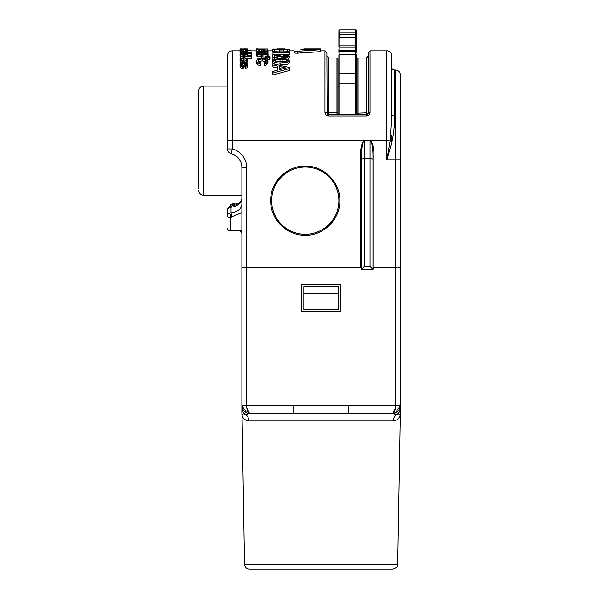 <?xml version="1.0" encoding="UTF-8"?>
<svg xmlns="http://www.w3.org/2000/svg" width="599" height="599" viewBox="0 0 599 599"><rect width="100%" height="100%" fill="white"/><g stroke="black" fill="none" stroke-linecap="round" stroke-linejoin="round"><path stroke-width="0.9" d="M244.497 564.333L397.729 564.333C398.238 566.197 396.643 567.77 392.922 569.05L249.304 569.05C246.421 568.78 244.826 567.201 244.497 564.333L242.011 414.044M400.252 413.969L400.357 413.497C400.237 417.683 397.893 420.184 393.348 420.992C393.378 418.476 394.434 416.38 396.516 414.695C399.256 415.174 400.536 414.778 400.357 413.497L399.353 414.86L396.516 414.695L392.674 413.437L249.551 413.437L245.71 414.695C242.969 415.174 241.689 414.778 241.869 413.497C241.996 417.69 244.332 420.184 248.885 420.992A7.682 7.016 90 0 0 245.71 414.695C243.254 413.205 241.974 411.064 241.869 408.263L241.869 413.37M348.491 413.437L348.491 405.755L395.557 405.755C395.362 410.45 394.404 413.011 392.674 413.437C397.279 413.011 399.84 410.45 400.357 405.755C399.84 410.45 397.279 413.011 392.674 413.437L389.792 413.437L392.719 413.437L395.452 407.844M400.357 413.362L400.357 267.431L395.557 267.431L395.557 405.755L400.357 405.755L400.357 413.37M400.357 408.263C400.259 411.064 398.971 413.205 396.516 414.695M400.357 405.755L395.34 412.958M348.491 405.755L293.735 405.755L293.735 413.437M395.557 70.038C398.477 70.323 400.072 71.917 400.357 74.838L400.357 159.851L395.557 159.851L395.557 70.038L394.599 70.038L394.599 116.109C394.726 124.12 393.895 132.499 392.098 141.237L386.909 159.851L395.557 159.851L395.557 267.431L373.312 267.431L372.982 269.355L370.1 266.473L364.342 266.473L361.459 269.355L361.459 156.361L360.493 156.361C360.373 149.031 361.497 143.79 363.87 140.638L370.571 140.638C372.937 143.782 374.068 149.024 373.941 156.361L372.982 156.361L372.982 269.355L361.13 269.355L361.13 267.431L241.869 267.431L241.869 408.263L241.869 405.755L246.668 405.755C246.863 410.45 247.821 413.011 249.551 413.437C244.946 413.011 242.385 410.45 241.869 405.755L246.885 412.958M241.869 405.755C242.385 410.45 244.946 413.011 249.551 413.437L246.773 407.844M340.801 284.72L340.801 311.615L301.424 311.615L301.424 284.72L340.801 284.72M303.82 309.698L338.405 309.698L338.405 293.368L303.82 293.368L303.82 309.698M338.405 293.368L338.405 286.644L303.82 286.644L303.82 293.368M338.884 114.701L338.884 55.123A0.958 0.689 180 0 1 339.843 54.434L339.843 73.737A0.958 0.472 180 0 0 338.884 74.209M356.652 49.68A0.958 0.569 0 0 1 355.694 50.249L355.694 37.452A0.958 0.876 180 0 1 356.652 38.321L356.652 46.58A0.958 0.779 180 0 0 355.694 45.801A0.958 0.779 0 0 1 356.652 46.58L356.652 52.353A0.958 0.771 180 0 0 355.694 51.581L355.694 50.249L339.843 50.249A0.958 0.569 0 0 1 338.884 49.68L338.884 52.353A0.958 0.771 180 0 1 339.843 51.581L339.843 54.434L355.694 54.434L355.694 51.581L339.843 51.581L339.843 47.149A0.958 0.569 0 0 1 338.884 46.58L338.884 38.321A0.958 0.876 180 0 1 339.843 37.452L339.843 34.046L338.884 33.776L338.884 30.908L338.884 36.539L338.884 30.908A0.958 0.958 180 0 1 339.843 29.95L339.843 29.95A0.958 0.958 0 0 0 338.884 30.908A0.958 0.958 0 0 1 339.918 29.95M339.154 37.655L338.884 33.776L338.884 41.84M338.884 42.829L338.884 46.58A0.958 0.779 0 0 1 339.843 45.801A0.958 0.779 180 0 0 338.884 46.58A0.958 0.779 0 0 1 339.843 45.801L339.843 37.452L355.694 37.452L355.694 34.046L339.843 34.046L339.843 32.855A0.958 0.928 180 0 0 338.884 33.776A0.958 0.921 0 0 1 339.843 32.855L339.843 29.95L355.694 29.95L339.843 29.95M338.884 83.156L338.884 62.348L338.884 83.156L339.843 83.156L339.843 73.737L355.694 73.737L355.694 54.434A0.958 0.689 180 0 1 356.652 55.123L356.652 58.485M355.02 54.434A0.958 0.958 0 0 1 356.652 55.123L356.652 114.701M356.652 42.829L356.652 38.321A0.958 0.958 0 0 0 355.297 37.452M356.652 33.776L355.694 34.046L355.694 29.95A0.958 0.958 180 0 1 356.652 30.908L356.652 33.776A0.958 0.928 180 0 0 355.694 32.855A0.958 0.921 0 0 1 356.652 33.776L356.652 39.841M198.643 179.73L198.643 101.545M198.643 188.236L198.643 90.928C198.928 88.008 200.523 86.406 203.443 86.121L203.443 195.147C200.523 194.862 198.928 193.267 198.643 190.347M328.319 114.641L328.319 116.064M228.204 207.673L227.455 209.785L227.455 215.4L227.455 209.815C227.605 208.534 228.803 207.688 231.057 207.284C237.848 206.318 241.449 203.368 241.869 198.441C242.4 199.048 241.562 200.598 239.33 203.106L235.901 204.91L231.386 205.989C229.934 205.704 228.623 206.977 227.455 209.807L227.455 215.46A2.883 2.463 180 0 1 227.455 215.4C227.598 214.12 228.803 213.274 231.057 212.862C237.608 211.919 241.202 209.148 241.854 204.551L241.869 204.147M238.424 203.72L231.379 204.296M230.338 207.419L230.338 205.487C230.563 204.439 231.843 203.855 234.179 203.72L234.179 205.442M246.668 167.533L241.869 167.533A14.406 14.406 0 0 0 231.057 153.584A14.406 14.406 0 0 1 241.869 167.533L241.869 267.431L246.668 267.431L246.668 167.533A19.213 19.213 0 0 0 232.262 148.934L231.057 153.584A4.799 4.799 0 0 1 227.455 148.934L227.455 55.625C227.74 52.712 229.342 51.11 232.262 50.825L239.944 50.825M241.869 233.752L241.869 233.745A2.883 2.883 0 0 0 238.986 230.87L241.869 230.57M238.986 230.87L230.338 230.929L230.338 217.871A2.883 2.463 180 0 1 227.455 215.468M230.338 217.871L231.783 216.853L231.057 212.862L231.057 207.284C231.117 205.966 231.356 205.674 231.783 206.408M241.869 212.623L231.783 216.853M320.645 49.702L320.645 51.619L297.725 53.146L297.725 51.222L320.645 49.702L320.645 48.908L300.975 49.29L300.975 49.867L300.975 49.29M297.725 51.222C295.547 51.304 294.289 51.117 293.952 50.653L293.952 52.577C294.281 53.034 295.539 53.229 297.725 53.146M247.462 58.605L251.558 58.605L251.558 56.688L240.147 56.688L240.334 58.605M247.821 55.22L251.558 55.22L251.558 52.854L240.147 52.854L241.277 52.308L247.02 52.12L247.754 51.499L247.02 50.997L245.418 50.81L246.556 51.544L245.216 51.941L243.613 50.87L240.678 50.87L240.012 51.304L241.015 51.941L240.147 52.008L240.147 52.457M247.806 56.066L247.821 54.022L246.751 53.304L251.558 53.304M240.147 53.685L241.083 53.304L240.012 54L240.147 56.284M240.012 53.221L240.012 51.304L240.147 53.476M244.714 51.544L245.088 51.559M246.885 50.967L246.885 50.286L247.687 49.882L247.687 51.806L247.687 49.889L246.691 49.552L240.88 49.575L239.944 49.882L240.012 51.948M247.687 50.893L247.754 48.968L245.755 48.901L247.619 48.938M258.259 61.787L262.152 60.843L266.113 61.817M257.742 64.872L260.483 65.875L260.483 62.783L258.746 62.161L257.81 60.888L258.746 59.518L262.152 58.919L265.552 59.481L266.488 60.813L265.686 62.161L264.421 62.745L264.421 63.906L266.69 62.955L267.955 60.784L266.555 58.822L262.152 58.013L257.607 58.919L256.342 60.888L256.342 62.843L257.742 64.872L257.742 62.955L260.483 63.951M264.421 63.906L264.421 65.83L266.69 64.872L267.955 62.738L267.955 60.813L267.955 62.708M267.424 56.036L269.161 56.763L268.622 57.317L267.424 57.564L265.686 56.763L267.424 56.036L267.424 59.87L269.161 59.518L269.894 58.687L269.894 56.763L269.161 55.984L265.619 55.984L264.885 56.763L265.619 57.601L267.424 57.953L269.161 57.601L269.894 56.763L269.894 58.702M256.409 55.729L256.409 53.805L256.409 55.737L257.345 56.568L264.885 57.01M267.903 53.423L268.023 51.297L267.289 50.848L261.216 50.818L260.55 51.185L262.018 51.776L258.079 51.507L257.877 51.065L259.345 50.63L256.342 51.252L257.278 51.791L262.28 52.188L268.023 51.297L268.023 53.229M256.342 53.169L256.342 51.252L256.567 53.446M264.084 51.739L264.084 50.967L266.42 51.08L266.825 51.297L266.353 51.551L263.949 51.739L261.748 51.267L265.402 50.967M267.693 50.967L267.888 48.976L256.477 49.043M259.345 51.409L260.55 51.409M247.754 50.091L247.754 50.825L256.739 50.855M276.686 54.801L283.574 54.801M287.168 54.801L289.347 54.801L289.347 52.607L286.696 51.754L285.581 51.754L285.581 52.353L272.979 52.353L272.979 52.877L289.347 52.877M367.801 113.93L368.183 112.777L367.659 114.095L366.259 114.701L328.799 114.701L327.391 114.087L326.874 112.777L324.958 112.17C325.122 114.491 326.403 115.802 328.799 116.101L366.259 116.101C368.655 115.802 369.935 114.491 370.1 112.17L369.838 113.608M272.702 49.298L272.702 51.222L274.305 51.641L279.321 51.866L279.321 49.68L274.492 49.29L286.127 49.103L287.453 49.298L283.29 49.904L289.25 49.298L272.702 49.298L279.321 49.942M286.067 51.754L289.25 51.222L289.25 49.298L289.25 51.222M283.29 49.904L283.29 51.828L285.581 51.776M279.321 50.952L283.29 50.952M287.685 59.136L289.25 57.863L289.25 55.924L288.022 54.996L283.574 54.539L283.574 55.205L287.453 55.977L284.997 56.725L272.897 54.427L272.897 57.669L274.686 57.669L274.686 55.205L284.997 57.564L288.022 57.107L289.25 55.947L289.25 57.848M274.686 57.13L279.478 58.485M272.897 57.669L272.897 59.593L273.488 59.593M279.067 65.119L288.022 64.19L289.347 62.625L289.347 60.701L288.022 59.256L281.964 58.485L274.117 59.256L272.792 60.701L274.117 62.266L279.276 63.202L288.022 62.266L289.347 60.701M272.792 60.701L272.792 62.625L274.117 64.19L274.117 62.266M289.25 68.638L289.25 70.562L272.889 74.987L272.889 71.431L277.816 70.061L277.816 66.16L272.889 65.029L272.889 63.808L289.25 67.455L289.25 68.638L272.889 73.071M272.889 65.029L272.889 66.953L277.816 68.084L277.816 70.061M242.483 63.165L242.685 60.424L241.614 60.17L241.21 59.428M240.012 61.36L240.012 59.443L240.012 61.375L240.88 62.693L240.88 60.769L242.685 61.27M246.743 62.618L247.754 61.293L247.754 59.353L246.818 58.14L243.883 57.594L241.015 58.11L240.012 59.443L240.88 60.769M243.845 63.157L243.845 61.233L246.751 60.694L247.754 59.368L247.754 61.293M241.21 59.443L241.816 58.642L241.816 60.566L243.845 60.229M240.012 64.258L240.012 66.182L240.813 67.904L242.281 68.398L243.553 68.001L245.021 65.298L246.219 65.381L246.219 63.464L246.623 64.168L245.553 65.366L245.553 66.324L247.02 65.838L247.754 64.213L246.953 62.738L245.485 62.356L244.22 62.738L242.213 65.456L241.547 65.269L242.483 64.992L242.483 62.236L240.813 62.648L240.012 64.258L240.813 65.987L242.281 66.474L243.553 66.085L245.021 63.374L246.219 63.464M245.553 66.324L245.553 68.249L247.02 67.762L247.754 66.137L247.754 64.213M400.357 159.851L400.357 267.431M364.342 140.518L363.99 140.87C362.328 143.213 361.489 148.38 361.459 156.361L361.459 159.401A2.883 0.696 0 0 1 364.342 158.698L364.342 140.75L370.452 140.87C372.106 143.213 372.952 148.38 372.982 156.361M305.265 167.054A33.619 33.619 0 0 0 271.647 200.672A33.619 33.619 0 0 0 305.265 234.291A33.619 33.619 0 0 0 338.884 200.672A33.619 33.619 0 0 0 305.265 167.054M390.151 140.638L391.716 114.701L391.716 55.625L391.716 114.701L390.151 140.638L386.909 159.851L386.909 140.638L392.098 141.237M303.783 48.901L320.645 48.901M300.975 49.867L320.645 49.103M293.952 50.653L293.952 49.036M240.147 56.688L240.147 56.066L251.558 56.066L251.558 56.688M240.147 53.304L240.147 52.854M240.88 56.755L240.88 54.831L243.883 55.25L246.953 54.831L247.821 54.022L247.821 55.969M240.012 55.924L240.012 54L240.88 54.831M241.277 52.854L241.277 52.308M245.485 52.854L245.485 52.308M240.012 51.297L240.012 53.214M246.556 51.551L246.152 51.836L246.152 51.222M245.418 51.933L245.418 51.132M247.02 52.854L247.02 52.12M245.949 50.106L245.088 50.443L246.885 50.286M243.748 51.529L243.748 49.605L246.084 50.091M243.082 50.788L243.082 50.211L241.15 49.889L243.748 49.605M241.15 49.889L241.682 49.702L241.682 50.121L241.15 49.889M240.813 50.84L240.813 50.309L243.082 50.481M239.944 49.889L240.813 50.309M247.687 49.897L247.687 51.821M245.088 52.36L245.088 50.443M243.95 49.432L243.95 48.901L245.755 48.901M246.286 49.515L246.286 48.976L247.754 48.976L247.754 50.893M240.147 49.724L240.147 48.901L246.286 48.976M240.012 49.125L240.012 49.784L240.012 49.125L240.88 48.991M251.558 50.825L247.754 50.533M265.552 61.405L265.552 59.481M262.152 60.843L262.152 58.919M258.746 61.442L258.746 59.518M256.342 62.813L256.342 60.888L257.742 62.955M266.69 64.872L266.69 62.955M269.161 59.518L269.161 57.601M265.619 58.447L265.619 57.601M268.09 53.805L267.154 53.034L262.886 52.63L257.345 53.034L256.409 53.805L257.345 54.651L261.546 55.16L267.154 54.651L268.09 53.805L268.09 55.729L268.09 53.805M257.345 56.568L257.345 54.651M256.409 53.79L256.409 55.707M258.079 51.507L257.607 51.252M260.55 51.754L260.55 51.185L260.55 51.754M262.28 52.63L262.28 52.188M259.345 51.686L259.345 50.945M261.815 51.409L261.815 49.485L264.084 49.215L262.617 49.043L267.888 49.043M263.418 51.334L263.418 49.41L264.084 49.215L264.084 51.14L264.084 49.215M256.477 51.027L256.477 49.485L261.815 49.485M258.012 48.976L266.555 48.976M256.739 48.976L258.012 48.938M256.941 48.908L256.342 48.908L256.739 48.938L256.342 48.908L256.342 50.825L256.342 49.403M263.949 48.976L262.849 48.976M272.979 54.427L272.979 52.877M272.897 49.043L289.062 49.178M320.645 50.825L324.958 50.825L326.874 52.742L327.159 113.78M366.259 116.101L366.259 114.701L367.591 114.169L366.259 112.792L367.591 114.169M370.1 50.825L368.183 52.742L368.183 112.777A1.924 0.606 0 0 1 370.1 112.17L370.1 50.825L386.909 50.825L386.909 140.638L370.452 140.87M274.305 51.641L274.305 49.724M287.64 51.626L287.64 49.702M280.924 50.945L280.924 49.021M275.727 49.567L275.727 49.103M287.453 55.977L286.884 56.463L286.884 55.542L287.453 55.977M283.574 57.13L283.574 55.205M288.022 59.024L288.022 57.107M284.997 58.605L284.997 57.564M277.899 57.991L277.899 56.074M276.199 57.489L276.199 55.572M274.686 59.054L274.686 57.669M288.022 64.19L288.022 62.266M281.964 65.134L281.964 63.217M280.077 65.134L280.077 63.217M240.012 61.323L240.012 59.443M243.845 61.233L243.845 58.305L241.816 58.642M245.485 65.164L245.485 63.247M245.021 65.298L245.021 63.374M244.414 66.407L244.414 64.482M244.018 67.425L244.018 65.508M243.553 68.001L243.553 66.085M242.281 68.398L242.281 66.474M241.614 65.209L241.614 63.292L242.483 63.075M241.547 65.269L241.15 64.213L241.614 63.292M247.02 67.762L247.02 65.838M364.342 266.473L364.342 161.034L361.459 161.034L361.459 159.401M394.599 116.109C392.862 116.019 391.896 115.547 391.716 114.701L391.716 67.777L391.716 114.701M241.816 53.521L244.287 53.304L246.623 54L243.883 54.681L241.682 54.412L241.21 54L241.816 53.521L241.816 54.449M243.351 51.319L243.95 51.918L241.21 51.334L242.947 51.132L243.351 51.918M268.622 57.317L268.622 56.239L269.161 56.763M266.285 53.401L266.825 53.805L266.285 54.232L263.013 54.546L263.013 53.124L266.825 53.805M258.214 54.232L258.214 53.423L257.675 53.805L258.214 54.232L263.013 54.546M258.214 53.423L263.013 53.124M358.097 114.701L358.097 58.028L366.259 58.028L368.183 56.104L368.175 112.882M286.794 59.945L287.55 60.701L286.794 61.487L283.379 62.056L276.379 61.809L274.589 60.701L275.345 59.982L282.159 59.413L286.794 59.945L286.794 61.862L282.159 61.338L282.159 59.413M279.606 66.549L279.606 69.619L286.127 68.039L279.606 66.549M244.954 58.343L244.954 60.327L246.152 60.057L246.623 59.338L244.954 58.343M243.486 55.22L243.486 53.304M244.287 54.674L244.287 53.304M245.949 54.472L245.949 53.498M241.412 51.596L241.412 51.132M266.218 57.317L266.218 56.239M266.285 54.232L266.285 53.438M261.478 55.041L261.478 53.124M266.42 51.536L266.42 51.117M262.212 51.574L262.212 51.05M357.131 114.701L357.131 60.933L357.131 113.114L366.259 112.792L366.259 58.028M338.884 86.368L337.926 86.368L337.926 114.701L337.926 113.114L336.96 112.792L337.102 114.716M279.98 59.413L279.98 61.338L275.345 61.907L275.345 59.982M279.98 61.338L282.159 61.338M282.047 69.02L279.606 68.466L279.606 69.619M391.716 135.134L391.716 141.147M328.799 116.101L328.799 58.028L336.96 58.028L337.926 58.987L337.926 113.114M358.097 58.028L357.131 58.987L357.131 86.368L356.652 86.368M248.885 420.992L393.348 420.992M246.668 267.431L246.668 405.755L293.735 405.755M339.843 114.701L339.843 83.156L355.694 83.156L355.694 73.737A0.958 0.472 180 0 1 356.652 74.209M355.694 114.701L355.694 83.156L356.652 83.156M355.694 45.801L339.843 45.801L339.843 47.149L355.694 47.149L356.652 46.58M356.652 38.321A0.958 0.958 0 0 0 355.694 37.363L339.843 37.452M355.694 32.855L339.843 32.855M230.338 218.291L230.338 214.225M231.057 153.584A4.799 4.799 0 0 1 227.455 148.934L232.262 148.934L232.262 50.825M227.455 140.638L363.99 140.87M360.493 267.431L360.493 156.361M305.265 235.25C287.056 235.707 270.628 219.631 270.688 201.421C269.79 182.68 286.509 165.594 305.265 166.095C323.467 165.638 339.895 181.714 339.835 199.924C340.741 218.665 324.014 235.751 305.265 235.25M324.958 50.825L324.958 112.17M373.941 156.361L373.941 267.431M372.982 159.401A2.883 0.696 180 0 0 370.1 158.698L370.1 140.518M246.953 56.755L246.953 54.831M243.883 56.066L243.883 55.25M247.754 53.416L247.754 51.499M245.485 49.462L245.485 48.908M267.154 55.677L267.154 54.651M262.886 57.085L262.886 55.16M261.546 57.085L261.546 55.16M257.877 51.447L257.877 51.065M267.154 53.73L267.154 51.806M257.278 53.715L257.278 51.791M256.342 50.825L256.342 48.908M286.127 49.545L286.127 49.103M281.021 58.957L281.021 57.032M246.751 62.61L246.751 60.694M240.813 67.904L240.813 65.987M370.1 158.698L364.342 158.698L364.342 161.034L370.1 161.034L370.1 158.698M372.982 161.034L370.1 161.034L370.1 266.473M242.213 51.858L242.213 51.057M242.947 51.918L242.947 51.162M326.874 112.14A1.924 0.644 180 0 0 328.799 112.792L336.96 112.792L336.96 58.028M246.084 60.566L246.084 58.642M397.729 564.333L400.357 413.497M394.838 413.13L397.923 411.363M244.302 411.363L247.387 413.13M340.517 54.434A0.958 0.958 0 0 0 338.884 55.123A0.958 0.958 0 0 1 339.843 54.165L355.694 54.165A0.958 0.958 0 0 1 356.652 55.123M340.239 37.452A0.958 0.958 0 0 0 338.884 38.321A0.958 0.958 0 0 1 339.843 37.363M355.694 29.95A0.958 0.958 0 0 1 356.652 30.908A0.958 0.958 0 0 0 355.619 29.95M227.455 86.121L203.443 86.121M241.869 195.147L203.443 195.147M240.139 202.402L241.584 200.171M238.986 230.929C240.716 231.087 241.682 232.045 241.869 233.812M230.338 230.929C228.608 230.772 227.642 229.814 227.455 228.047M267.888 50.825L272.702 50.825M289.25 50.825L293.952 50.825M386.909 50.825C387.411 50.586 391.162 51.162 391.716 55.625M328.566 114.686L327.391 114.087M368.183 112.777L367.898 113.78M367.666 114.087L366.491 114.686M367.659 114.095L366.498 114.686M289.25 55.947L289.25 57.871M256.424 48.901L257.765 48.901M276.97 48.901L284.899 48.901M394.599 70.038C392.862 69.881 391.903 68.922 391.716 67.155M328.799 58.028L326.874 56.104"/></g></svg>
